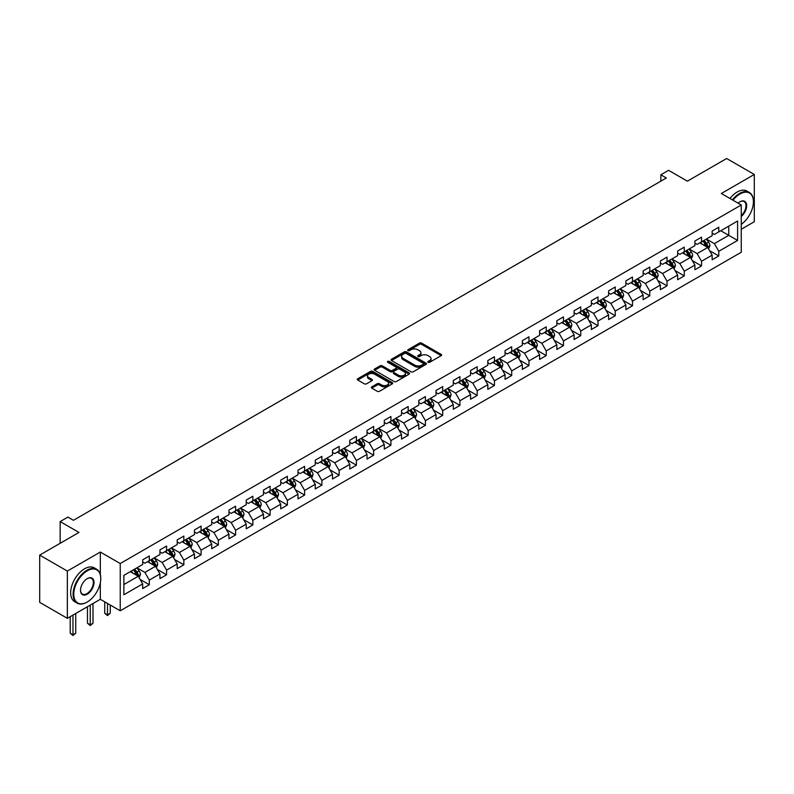 <?xml version="1.0" encoding="UTF-8"?>
<svg xmlns="http://www.w3.org/2000/svg" width="794" height="794" viewBox="0 0 794 794"><rect width="100%" height="100%" fill="white"/><g stroke="black" fill="none" stroke-linecap="round" stroke-linejoin="round"><path stroke-width="1.19" d="M428.115 362.312A1.072 0.625 0 0 0 429.633 362.312L441.176 355.652A1.538 0.883 0 0 0 441.623 355.027A1.538 0.883 0 0 0 441.176 354.402L421.624 343.117A1.538 0.883 0 0 0 419.46 343.117L407.918 349.777A1.072 0.625 0 0 0 409.436 350.65L410.935 349.787A4.913 2.839 0 0 1 417.882 349.787L419.51 350.73A4.913 2.839 0 0 1 420.949 352.734A4.913 2.839 0 0 1 419.51 354.739L418.021 355.603A1.072 0.625 0 0 0 419.54 356.486L421.028 355.623A4.913 2.839 0 0 1 427.976 355.623L429.604 356.566A4.913 2.839 0 0 1 431.043 358.57A4.913 2.839 0 0 1 429.604 360.575L428.115 361.439A1.072 0.625 0 0 0 428.115 362.312L428.115 361.439M371.791 386.867A1.538 0.883 0 0 0 371.344 387.502A1.538 0.883 0 0 0 371.791 388.127L377.269 391.293A1.538 0.883 0 0 0 379.443 391.293L392.256 383.889A1.538 0.883 0 0 0 392.702 383.264A1.538 0.883 0 0 0 392.256 382.639L372.714 371.354A1.538 0.883 0 0 0 370.54 371.354L357.727 378.758A1.538 0.883 0 0 0 357.28 379.383A1.538 0.883 0 0 0 357.727 380.008L364.347 383.83A1.538 0.883 0 0 0 366.52 383.83L372.009 380.663A1.538 0.883 0 0 0 372.455 380.038A1.538 0.883 0 0 0 372.009 379.413L368.724 377.517A4.109 2.372 0 0 1 367.523 375.84A4.109 2.372 0 0 1 370.054 373.646A4.109 2.372 0 0 1 374.53 374.163L387.393 381.586A4.109 2.372 0 0 1 388.603 383.264A4.109 2.372 0 0 1 386.063 385.457A4.109 2.372 0 0 1 381.586 384.941L379.443 383.71A1.538 0.883 0 0 0 377.269 383.71L371.791 386.867L371.791 388.127L377.269 384.981L377.269 383.71M741.249 229.268L754.3 221.725L754.3 174.462L726.649 158.502L687.376 181.171L668.568 170.313L660.826 174.789L666.355 177.975L73.435 520.298L67.907 517.102L60.165 521.579L60.165 543.285M100.322 574.469L100.322 552.038L67.351 571.075L39.7 555.105L78.973 532.437L60.165 521.579M100.322 552.038L120.231 563.532L741.249 204.991L741.249 252.254L120.231 610.794L120.231 563.532M754.3 174.462L721.339 193.498L741.249 204.991M411.044 371.791A1.538 0.883 0 0 0 413.208 371.791L426.021 364.396A1.538 0.883 0 0 0 426.477 363.771A1.538 0.883 0 0 0 426.021 363.146L406.478 351.861A1.538 0.883 0 0 0 404.305 351.861L391.492 359.255A1.538 0.883 0 0 0 391.045 359.881A1.538 0.883 0 0 0 391.492 360.516L411.044 371.791M388.177 362.55A1.072 0.625 0 0 1 389.268 362.699L389.268 361.419L409.138 372.892A1.538 0.883 0 0 1 409.595 373.517A1.538 0.883 0 0 1 409.138 374.143L396.325 381.547A1.538 0.883 0 0 1 394.161 381.547L374.609 370.262L380.098 367.116L380.098 365.836L374.609 369.002A1.538 0.883 0 0 0 374.163 369.637A1.538 0.883 0 0 0 374.609 370.262L374.609 369.002M380.098 367.116A1.538 0.883 0 0 1 382.271 367.116L382.271 365.836A1.538 0.883 0 0 0 380.098 365.836M382.271 365.836L390.191 370.411A1.538 0.883 0 0 0 392.365 370.411L395.998 368.317A1.538 0.883 0 0 0 396.454 367.691A1.538 0.883 0 0 0 395.998 367.066L387.75 362.302A1.072 0.625 0 0 1 389.268 361.419M67.351 571.075L67.351 618.327L39.7 602.368L39.7 555.105M140.091 579.402L149.322 584.741L149.322 580.077L159.941 573.943L159.941 578.608L166.581 574.777L166.581 570.112L177.201 563.978L177.201 568.643L183.841 564.812L183.841 560.147L194.461 554.023L194.461 558.678L201.09 554.847L201.09 550.182L211.71 544.059L211.71 548.714L218.35 544.883L218.35 540.228L228.97 534.094L228.97 538.759L235.61 534.928L235.61 530.263L246.229 524.129L246.229 528.794L252.859 524.963L252.859 520.298L263.479 514.165L263.479 518.829L270.119 514.998L270.119 510.334L280.739 504.2L280.739 508.865L287.378 505.034L287.378 500.369L297.998 494.245L297.998 498.9L304.628 495.069L304.628 490.404L315.248 484.28L315.248 488.945L321.888 485.104L321.888 480.449L332.507 474.316L332.507 478.981L339.147 475.149L339.147 470.485L349.767 464.351L349.767 469.016L356.407 465.185L356.407 460.52L367.027 454.386L367.027 459.051L373.656 455.22L373.656 450.555L384.276 444.422L384.276 449.086L390.916 445.255L390.916 440.591L401.536 434.467L401.536 439.122L408.176 435.291L408.176 430.636L418.795 424.502L418.795 429.167L425.425 425.326L425.425 420.671L436.045 414.537L436.045 419.202L442.685 415.371L442.685 410.706L453.305 404.573L453.305 409.238L459.944 405.406L459.944 400.742L470.564 394.608L470.564 399.273L477.194 395.442L477.194 390.777L487.814 384.643L487.814 389.308L494.454 385.477L494.454 380.812L505.073 374.689L505.073 379.343L511.713 375.512L511.713 370.858L522.333 364.724L522.333 369.389L528.973 365.548L528.973 360.893L539.592 354.759L539.592 359.424L546.222 355.593L546.222 350.928L556.842 344.794L556.842 349.459L563.482 345.628L563.482 340.963L574.102 334.83L574.102 339.495L580.742 335.663L580.742 330.999L591.361 324.865L591.361 329.53L597.991 325.699L597.991 321.034L608.611 314.91L608.611 319.565L615.251 315.734L615.251 311.079L625.871 304.946L625.871 309.61L632.51 305.769L632.51 301.115L643.13 294.981L643.13 299.646L649.76 295.815L649.76 291.15L660.38 285.016L660.38 289.681L667.02 285.85L667.02 281.185L677.639 275.052L677.639 279.716L684.279 275.885L684.279 271.22L694.899 265.097L694.899 269.752L701.539 265.921L701.539 261.256L712.158 255.132L712.158 259.787L718.788 255.956L718.788 251.301L737.596 240.443L737.596 221.02L728.743 226.131L728.743 235.332L737.596 240.443M149.322 584.741L142.682 588.572L142.682 583.908L123.884 594.766L123.884 575.352L142.682 564.494L142.682 559.83L149.322 555.999L149.322 560.663L159.941 554.53L159.941 549.865L166.581 546.034L166.581 550.699L177.201 544.565L177.201 539.9L183.841 536.069L183.841 540.734L194.461 534.6L194.461 529.945L201.09 526.114L201.09 530.769L211.71 524.645L211.71 519.981L218.35 516.15L218.35 520.804L228.97 514.681L228.97 510.016L235.61 506.185L235.61 510.85L246.229 504.716L246.229 500.051L252.859 496.22L252.859 500.885L263.479 494.751L263.479 490.087L270.119 486.256L270.119 490.92L280.739 484.787L280.739 480.122L287.378 476.291L287.378 480.956L297.998 474.822L297.998 470.167L304.628 466.336L304.628 470.991L315.248 464.867L315.248 460.202L321.888 456.371L321.888 461.026L332.507 454.902L332.507 450.238L339.147 446.407L339.147 451.071L349.767 444.938L349.767 440.273L356.407 436.442L356.407 441.107L367.027 434.973L367.027 430.308L373.656 426.477L373.656 431.142L384.276 425.008L384.276 420.344L390.916 416.513L390.916 421.177L401.536 415.044L401.536 410.389L408.176 406.558L408.176 411.213L418.795 405.089L418.795 400.424L425.425 396.593L425.425 401.248L436.045 395.124L436.045 390.459L442.685 386.628L442.685 391.293L453.305 385.159L453.305 380.495L459.944 376.664L459.944 381.328L470.564 375.195L470.564 370.53L477.194 366.699L477.194 371.364L487.814 365.23L487.814 360.575L494.454 356.734L494.454 361.399L505.073 355.265L505.073 350.611L511.713 346.779L511.713 351.434L522.333 345.311L522.333 340.646L528.973 336.815L528.973 341.48L539.592 335.346L539.592 330.681L546.222 326.85L546.222 331.515L556.842 325.381L556.842 320.716L563.482 316.885L563.482 321.55L574.102 315.417L574.102 310.752L580.742 306.921L580.742 311.585L591.361 305.452L591.361 300.797L597.991 296.956L597.991 301.621L608.611 295.487L608.611 290.832L615.251 287.001L615.251 291.656L625.871 285.532L625.871 280.868L632.51 277.037L632.51 281.701L643.13 275.568L643.13 270.903L649.76 267.072L649.76 271.737L660.38 265.603L660.38 260.938L667.02 257.107L667.02 261.772L677.639 255.638L677.639 250.973L684.279 247.142L684.279 251.807L694.899 245.674L694.899 241.019L701.539 237.178L701.539 241.842L712.158 235.709L712.158 231.054L718.788 227.223L718.788 231.878L737.596 221.02M147.555 561.686L155.515 566.281L144.895 572.414L136.935 567.809M142.682 561.934L144.895 563.214L149.322 560.663M144.895 572.414L149.322 580.077M155.515 566.281L159.941 573.943M164.815 551.721L172.774 556.316L162.155 562.45L154.195 557.854M159.941 551.979L162.155 553.249L166.581 550.699M162.155 562.45L166.581 570.112M172.774 556.316L177.201 563.978M182.064 541.756L190.034 546.351L179.414 552.485L171.444 547.89M177.201 542.014L179.414 543.285L183.841 540.734M179.414 552.485L183.841 560.147M190.034 546.351L194.461 554.023M199.324 531.791L207.284 536.397L196.664 542.52L188.704 537.925M194.461 532.049L196.664 533.33L201.09 530.769M196.664 542.52L201.09 550.182M207.284 536.397L211.71 544.059M216.583 521.827L224.543 526.432L213.923 532.556L205.964 527.96M211.71 522.085L213.923 523.365L218.35 520.804M213.923 532.556L218.35 540.228M224.543 526.432L228.97 534.094M233.833 511.872L241.803 516.467L231.183 522.601L223.213 517.996M228.97 512.12L231.183 513.4L235.61 510.85M231.183 522.601L235.61 530.263M241.803 516.467L246.229 524.129M251.093 501.907L259.062 506.503L248.443 512.636L240.473 508.031M246.229 502.155L248.443 503.436L252.859 500.885M248.443 512.636L252.859 520.298M259.062 506.503L263.479 514.165M268.352 491.943L276.312 496.538L265.692 502.671L257.732 498.076M263.479 492.201L265.692 493.471L270.119 490.92M265.692 502.671L270.119 510.334M276.312 496.538L280.739 504.2M285.602 481.978L293.572 486.573L282.952 492.707L274.982 488.112M280.739 482.236L282.952 483.516L287.378 480.956M282.952 492.707L287.378 500.369M293.572 486.573L297.998 494.245M302.861 472.013L310.831 476.618L300.211 482.742L292.242 478.147M297.998 472.271L300.211 473.552L304.628 470.991M300.211 482.742L304.628 490.404M310.831 476.618L315.248 484.28M320.121 462.048L328.081 466.654L317.461 472.777L309.501 468.182M315.248 462.307L317.461 463.587L321.888 461.026M317.461 472.777L321.888 480.449M328.081 466.654L332.507 474.316M337.381 452.094L345.34 456.689L334.721 462.823L326.761 458.217M332.507 452.342L334.721 453.622L339.147 451.071M334.721 462.823L339.147 470.485M345.34 456.689L349.767 464.351M354.63 442.129L362.6 446.724L351.98 452.858L344.01 448.263M349.767 442.387L351.98 443.657L356.407 441.107M351.98 452.858L356.407 460.52M362.6 446.724L367.027 454.386M371.89 432.164L379.85 436.76L369.23 442.893L361.27 438.298M367.027 432.422L369.23 433.693L373.656 431.142M369.23 442.893L373.656 450.555M379.85 436.76L384.276 444.422M389.149 422.2L397.109 426.795L386.489 432.928L378.53 428.333M384.276 422.458L386.489 423.738L390.916 421.177M386.489 432.928L390.916 440.591M397.109 426.795L401.536 434.467M406.399 412.235L414.369 416.84L403.749 422.964L395.779 418.369M401.536 412.493L403.749 413.773L408.176 411.213M403.749 422.964L408.176 430.636M414.369 416.84L418.795 424.502M423.659 402.27L431.628 406.875L421.009 413.009L413.039 408.404M418.795 402.528L421.009 403.809L425.425 401.248M421.009 413.009L425.425 420.671M431.628 406.875L436.045 414.537M440.918 392.315L448.878 396.911L438.258 403.044L430.298 398.439M436.045 392.564L438.258 393.844L442.685 391.293M438.258 403.044L442.685 410.706M448.878 396.911L453.305 404.573M458.168 382.351L466.138 386.946L455.518 393.08L447.548 388.484M453.305 382.609L455.518 383.879L459.944 381.328M455.518 393.08L459.944 400.742M466.138 386.946L470.564 394.608M475.427 372.386L483.397 376.981L472.777 383.115L464.808 378.52M470.564 372.644L472.777 373.914L477.194 371.364M472.777 383.115L477.194 390.777M483.397 376.981L487.814 384.643M492.687 362.421L500.647 367.017L490.027 373.15L482.067 368.555M487.814 362.679L490.027 363.96L494.454 361.399M490.027 373.15L494.454 380.812M500.647 367.017L505.073 374.689M509.946 352.457L517.906 357.062L507.287 363.186L499.327 358.59M505.073 352.715L507.287 353.995L511.713 351.434M507.287 363.186L511.713 370.858M517.906 357.062L522.333 364.724M527.196 342.492L535.166 347.097L524.546 353.231L516.576 348.626M522.333 342.75L524.546 344.03L528.973 341.48M524.546 353.231L528.973 360.893M535.166 347.097L539.592 354.759M544.456 332.537L552.416 337.132L541.796 343.266L533.836 338.661M539.592 332.785L541.796 334.066L546.222 331.515M541.796 343.266L546.222 350.928M552.416 337.132L556.842 344.794M561.715 322.572L569.675 327.168L559.055 333.301L551.096 328.706M556.842 322.83L559.055 324.101L563.482 321.55M559.055 333.301L563.482 340.963M569.675 327.168L574.102 334.83M578.965 312.608L586.935 317.203L576.315 323.337L568.345 318.741M574.102 312.866L576.315 314.136L580.742 311.585M576.315 323.337L580.742 330.999M586.935 317.203L591.361 324.865M596.225 302.643L604.194 307.238L593.575 313.372L585.605 308.777M591.361 302.901L593.575 304.181L597.991 301.621M593.575 313.372L597.991 321.034M604.194 307.238L608.611 314.91M613.484 292.678L621.444 297.284L610.824 303.407L602.864 298.812M608.611 292.936L610.824 294.217L615.251 291.656M610.824 303.407L615.251 311.079M621.444 297.284L625.871 304.946M630.734 282.724L638.704 287.319L628.084 293.452L620.114 288.847M625.871 282.972L628.084 284.252L632.51 281.701M628.084 293.452L632.51 301.115M638.704 287.319L643.13 294.981M647.993 272.759L655.963 277.354L645.343 283.488L637.374 278.883M643.13 273.007L645.343 274.287L649.76 271.737M645.343 283.488L649.76 291.15M655.963 277.354L660.38 285.016M665.253 262.794L673.213 267.389L662.593 273.523L654.633 268.928M660.38 263.052L662.593 264.323L667.02 261.772M662.593 273.523L667.02 281.185M673.213 267.389L677.639 275.052M682.512 252.829L690.472 257.425L679.853 263.558L671.893 258.963M677.639 253.088L679.853 254.358L684.279 251.807M679.853 263.558L684.279 271.22M690.472 257.425L694.899 265.097M699.762 242.865L707.732 247.47L697.112 253.594L689.142 248.998M694.899 243.123L697.112 244.403L701.539 241.842M697.112 253.594L701.539 261.256M707.732 247.47L712.158 255.132M720.783 230.736L728.743 235.332L714.362 243.629L706.402 239.034M712.158 233.158L714.362 234.438L718.788 231.878M714.362 243.629L718.788 251.301M67.351 618.327L100.322 599.301L120.231 610.794M660.826 174.789L660.826 181.171M123.884 584.543L138.265 576.246L130.295 571.65M138.265 576.246L142.682 583.908M709.558 250.626L718.788 255.956M692.299 260.591L701.539 265.921M675.039 270.556L684.279 275.885M657.789 280.52L667.02 285.85M640.53 290.475L649.76 295.815M623.27 300.44L632.51 305.769M606.011 310.404L615.251 315.734M588.761 320.369L597.991 325.699M571.501 330.334L580.742 335.663M554.242 340.298L563.482 345.628M536.992 350.253L546.222 355.593M519.733 360.218L528.973 365.548M502.473 370.183L511.713 375.512M485.223 380.147L494.454 385.477M467.964 390.112L477.194 395.442M450.704 400.067L459.944 405.406M433.445 410.032L442.685 415.371M416.195 419.996L425.425 425.326M398.935 429.961L408.176 435.291M381.676 439.926L390.916 445.255M364.426 449.89L373.656 455.22M347.167 459.845L356.407 465.185M329.907 469.81L339.147 475.149M312.657 479.774L321.888 485.104M295.398 489.739L304.628 495.069M278.138 499.704L287.378 505.034M260.879 509.669L270.119 514.998M243.629 519.623L252.859 524.963M226.369 529.588L235.61 534.928M209.11 539.553L218.35 544.883M191.86 549.517L201.09 554.847M174.601 559.482L183.841 564.812M157.341 569.447L166.581 574.777M100.322 599.301L100.322 582.816M428.542 362.461L429.604 361.856A4.913 2.839 0 0 0 431.043 359.841L431.043 358.57M420.949 352.734L420.949 354.015A4.913 2.839 0 0 1 419.51 356.02L418.448 356.635M441.176 354.402L441.176 355.652L421.624 344.388A1.538 0.883 0 0 0 419.46 344.388L408.344 350.809M426.001 364.406L406.478 353.141A1.538 0.883 0 0 0 404.305 353.141L391.521 360.526M423.311 364.208A1.072 0.625 0 0 0 423.311 363.334L406.151 353.429A1.072 0.625 0 0 0 404.632 353.429L403.064 354.332A4.913 2.839 0 0 0 401.625 356.337A4.913 2.839 0 0 0 403.064 358.352L414.786 365.121A4.913 2.839 0 0 0 421.733 365.121L423.311 364.208L423.311 365.488A1.072 0.625 0 0 0 423.629 365.051L423.629 363.771M401.625 356.337L401.625 357.618A4.913 2.839 0 0 0 403.064 359.622L403.064 358.352M423.311 365.488L421.733 366.391A4.913 2.839 0 0 1 414.786 366.391L403.064 359.622M382.271 367.116L390.191 371.691A1.538 0.883 0 0 0 392.365 371.691L395.998 369.597A1.538 0.883 0 0 0 396.454 368.962L396.454 367.691M389.268 362.699L409.118 374.153M398.419 375.165A4.109 2.372 0 0 0 402.895 375.681A4.109 2.372 0 0 0 405.426 373.488A4.109 2.372 0 0 0 404.225 371.81L399.69 369.19A1.538 0.883 0 0 0 397.526 369.19L393.884 371.294A1.538 0.883 0 0 0 393.437 371.92A1.538 0.883 0 0 0 393.884 372.545L398.419 375.165L398.419 376.445A4.109 2.372 0 0 0 402.895 376.952A4.109 2.372 0 0 0 405.426 374.768L405.426 373.488M393.437 371.92L393.437 373.2A1.538 0.883 0 0 0 393.884 373.825L393.884 372.545M398.419 376.445L393.884 373.825M388.603 383.264L388.603 384.544A4.109 2.372 0 0 1 386.063 386.738A4.109 2.372 0 0 1 381.586 386.221L379.443 384.981A1.538 0.883 0 0 0 377.269 384.981M367.523 375.84L367.523 377.12A4.109 2.372 0 0 0 368.724 378.788L368.724 377.517M372.009 379.413L372.009 380.663L368.724 378.788M392.256 382.639L392.256 383.889L372.714 372.634A1.538 0.883 0 0 0 370.54 372.634L357.747 380.018L357.727 378.758M708.605 248.979L709.915 245.664A4.149 2.392 -120 0 0 708.595 242.13L706.313 239.083M702.333 244.353L700.784 242.279M702.889 241.068L705.171 244.115A4.149 2.392 60 0 1 706.352 246.606L707.682 245.842A4.149 2.392 -120 0 0 706.491 243.351L704.209 240.304M703.176 240.9L705.707 244.284A2.114 1.221 60 0 1 706.084 244.919L707.682 245.842M741.249 224.335A19.086 11.017 120 0 0 753.417 201.805A19.086 11.017 120 0 0 739.919 194.014A19.086 11.017 120 0 0 732.991 200.227M732.415 199.89A19.552 11.295 -60 0 1 739.591 193.438A19.552 11.295 -60 0 1 749.367 192.466A19.552 11.295 -60 0 1 753.417 201.418A19.552 11.295 -60 0 1 753.417 201.607M738.073 203.165A9.538 5.508 -60 0 1 739.919 201.805L739.919 201.805A9.538 5.508 -60 0 1 746.638 204.941A9.538 5.508 -60 0 1 741.249 216.464M729.984 198.49A19.552 11.295 -60 0 1 737.15 192.029A19.552 11.295 -60 0 1 746.936 191.056L749.367 192.466M741.249 215.601A9.071 5.24 120 0 0 745.784 207.74A9.071 5.24 120 0 0 744.127 201.547A9.071 5.24 120 0 0 739.75 201.904M86.933 602.17L87.271 601.981A19.086 11.017 120 0 0 100.759 578.608A19.086 11.017 120 0 0 87.271 570.817A19.086 11.017 120 0 0 73.773 594.19A19.086 11.017 120 0 0 87.271 601.981L86.933 602.17A19.552 11.295 -60 0 1 77.157 603.142A19.552 11.295 -60 0 1 74.16 587.471A19.552 11.295 -60 0 1 86.933 570.241A19.552 11.295 -60 0 1 96.709 569.268A19.552 11.295 -60 0 1 100.759 578.221A19.552 11.295 -60 0 1 100.759 578.419M87.271 594.19A9.538 5.508 -60 0 1 80.522 590.299A9.538 5.508 -60 0 1 87.271 578.608L87.271 578.608A9.538 5.508 -60 0 1 94.01 582.498A9.538 5.508 -60 0 1 87.271 594.19M80.522 590.101A9.071 5.24 120 0 0 82.397 594.061A9.071 5.24 120 0 0 86.933 593.614A9.071 5.24 120 0 0 92.858 585.625A9.071 5.24 120 0 0 91.469 578.35A9.071 5.24 120 0 0 87.102 578.707M77.157 603.142L74.725 601.733A19.552 11.295 -60 0 1 71.728 586.071A19.552 11.295 -60 0 1 84.501 568.832A19.552 11.295 -60 0 1 94.278 567.869L96.709 569.268M691.346 258.943L692.666 255.628A4.149 2.392 -120 0 0 691.336 252.095L689.053 249.048M685.073 254.308L683.525 252.244M685.629 251.033L687.912 254.08A4.149 2.392 60 0 1 689.093 256.571L690.423 255.807A4.149 2.392 -120 0 0 689.242 253.306L686.959 250.259M685.917 250.864L688.448 254.239A2.114 1.221 60 0 1 688.835 254.884L690.423 255.807M674.086 268.908L675.406 265.593A4.149 2.392 -120 0 0 674.086 262.06L671.803 259.013M667.823 264.273L666.265 262.209M668.369 260.988L670.652 264.035A4.149 2.392 60 0 1 671.843 266.536L673.163 265.762A4.149 2.392 -120 0 0 671.982 263.271L669.699 260.224M668.657 260.829L671.188 264.204A2.114 1.221 60 0 1 671.575 264.849L673.163 265.762M656.837 278.873L658.147 275.558A4.149 2.392 -120 0 0 656.827 272.024L654.544 268.977M650.564 274.238L649.016 272.163M651.11 270.952L653.393 273.999A4.149 2.392 60 0 1 654.584 276.501L655.913 275.726A4.149 2.392 -120 0 0 654.722 273.235L652.44 270.188M651.408 270.784L653.938 274.168A2.114 1.221 60 0 1 654.316 274.813L655.913 275.726M639.577 288.827L640.897 285.512A4.149 2.392 -120 0 0 639.567 281.989L637.284 278.942M633.304 284.202L631.756 282.128M633.86 280.917L636.143 283.964A4.149 2.392 60 0 1 637.324 286.455L638.654 285.691A4.149 2.392 -120 0 0 637.473 283.2L635.18 280.153M634.148 280.748L636.679 284.133A2.114 1.221 60 0 1 637.066 284.778L638.654 285.691M622.317 298.792L623.637 295.477A4.149 2.392 -120 0 0 622.317 291.944L620.035 288.897M616.055 294.167L614.496 292.093M616.601 290.882L618.883 293.929A4.149 2.392 60 0 1 620.074 296.42L621.394 295.656A4.149 2.392 -120 0 0 620.213 293.165L617.931 290.118M616.888 290.713L619.419 294.098A2.114 1.221 60 0 1 619.806 294.733L621.394 295.656M605.068 308.757L606.378 305.442A4.149 2.392 -120 0 0 605.058 301.909L602.775 298.862M598.795 304.132L597.247 302.057M599.341 300.847L601.624 303.894A4.149 2.392 60 0 1 602.815 306.385L604.145 305.621A4.149 2.392 -120 0 0 602.954 303.129L600.671 300.072M599.629 300.678L602.17 304.062A2.114 1.221 60 0 1 602.547 304.697L604.145 305.621M587.808 318.722L589.118 315.407A4.149 2.392 -120 0 0 587.798 311.873L585.515 308.826M581.536 314.087L579.987 312.022M582.091 310.811L584.374 313.858A4.149 2.392 60 0 1 585.555 316.349L586.885 315.585A4.149 2.392 -120 0 0 585.694 313.084L583.411 310.037M582.379 310.643L584.91 314.017A2.114 1.221 60 0 1 585.297 314.662L586.885 315.585M570.549 328.686L571.869 325.371A4.149 2.392 -120 0 0 570.539 321.838L568.256 318.791M564.276 324.051L562.728 321.987M564.832 320.766L567.115 323.813A4.149 2.392 60 0 1 568.306 326.314L569.626 325.54A4.149 2.392 -120 0 0 568.444 323.049L566.162 320.002M565.12 320.607L567.65 323.982A2.114 1.221 60 0 1 568.038 324.627L569.626 325.54M553.289 338.641L554.609 335.326A4.149 2.392 -120 0 0 553.289 331.803L551.006 328.756M547.026 334.016L545.468 331.942M547.572 330.731L549.855 333.778A4.149 2.392 60 0 1 551.046 336.279L552.376 335.505A4.149 2.392 -120 0 0 551.185 333.014L548.902 329.967M547.86 330.562L550.401 333.946A2.114 1.221 60 0 1 550.778 334.592L552.376 335.505M536.039 348.606L537.349 345.291A4.149 2.392 -120 0 0 536.029 341.767L533.747 338.72M529.767 343.981L528.218 341.906M530.323 340.695L532.605 343.742A4.149 2.392 60 0 1 533.786 346.234L535.116 345.469A4.149 2.392 -120 0 0 533.925 342.978L531.643 339.931M530.61 340.527L533.141 343.911A2.114 1.221 60 0 1 533.528 344.556L535.116 345.469M518.78 358.57L520.1 355.255A4.149 2.392 -120 0 0 518.77 351.722L516.487 348.675M512.507 353.945L510.959 351.871M513.063 350.66L515.346 353.707A4.149 2.392 60 0 1 516.527 356.198L517.857 355.434A4.149 2.392 -120 0 0 516.676 352.943L514.393 349.896M513.351 350.491L515.882 353.876A2.114 1.221 60 0 1 516.269 354.511L517.857 355.434M501.52 368.535L502.84 365.22A4.149 2.392 -120 0 0 501.52 361.687L499.237 358.64M495.258 363.91L493.699 361.836M495.803 360.625L498.086 363.672A4.149 2.392 60 0 1 499.277 366.163L500.597 365.399A4.149 2.392 -120 0 0 499.416 362.908L497.133 359.851M496.091 360.456L498.622 363.841A2.114 1.221 60 0 1 499.009 364.476L500.597 365.399M484.271 378.5L485.581 375.185A4.149 2.392 -120 0 0 484.261 371.652L481.978 368.605M477.998 373.865L476.45 371.8M478.544 370.59L480.827 373.637A4.149 2.392 60 0 1 482.018 376.128L483.348 375.363A4.149 2.392 -120 0 0 482.157 372.862L479.874 369.815M478.842 370.421L481.372 373.795A2.114 1.221 60 0 1 481.75 374.44L483.348 375.363M467.011 388.464L468.331 385.15A4.149 2.392 -120 0 0 467.001 381.616L464.718 378.569M460.738 383.83L459.19 381.765M461.294 380.544L463.577 383.591A4.149 2.392 60 0 1 464.758 386.092L466.088 385.318A4.149 2.392 -120 0 0 464.907 382.827L462.614 379.78M461.582 380.386L464.113 383.76A2.114 1.221 60 0 1 464.5 384.405L466.088 385.318M449.751 398.419L451.071 395.104A4.149 2.392 -120 0 0 449.751 391.581L447.469 388.534M443.489 393.794L441.93 391.72M444.035 390.509L446.317 393.556A4.149 2.392 60 0 1 447.508 396.047L448.828 395.283A4.149 2.392 -120 0 0 447.647 392.792L445.365 389.745M444.322 390.34L446.853 393.725A2.114 1.221 60 0 1 447.24 394.37L448.828 395.283M432.502 408.384L433.812 405.069A4.149 2.392 -120 0 0 432.492 401.546L430.209 398.499M426.229 403.759L424.681 401.685M426.775 400.474L429.058 403.521A4.149 2.392 60 0 1 430.249 406.012L431.579 405.248A4.149 2.392 -120 0 0 430.388 402.757L428.105 399.71M427.063 400.305L429.604 403.689A2.114 1.221 60 0 1 429.981 404.335L431.579 405.248M415.242 418.349L416.552 415.034A4.149 2.392 -120 0 0 415.232 411.5L412.949 408.453M408.97 413.724L407.421 411.649M409.525 410.438L411.808 413.485A4.149 2.392 60 0 1 412.989 415.977L414.319 415.212A4.149 2.392 -120 0 0 413.128 412.721L410.845 409.674M409.813 410.27L412.344 413.654A2.114 1.221 60 0 1 412.731 414.289L414.319 415.212M397.983 428.313L399.303 424.998A4.149 2.392 -120 0 0 397.973 421.465L395.69 418.418M391.71 423.688L390.162 421.614M392.266 420.403L394.549 423.45A4.149 2.392 60 0 1 395.74 425.941L397.06 425.177A4.149 2.392 -120 0 0 395.878 422.686L393.596 419.629M392.554 420.234L395.084 423.619A2.114 1.221 60 0 1 395.472 424.254L397.06 425.177M380.723 438.278L382.043 434.963A4.149 2.392 -120 0 0 380.723 431.43L378.44 428.383M374.46 433.643L372.902 431.579M375.006 430.358L377.289 433.415A4.149 2.392 60 0 1 378.48 435.906L379.81 435.142A4.149 2.392 -120 0 0 378.619 432.641L376.336 429.594M375.294 430.199L377.835 433.574A2.114 1.221 60 0 1 378.212 434.219L379.81 435.142M363.473 448.243L364.783 444.928A4.149 2.392 -120 0 0 363.463 441.395L361.181 438.348M357.201 443.608L355.652 441.543M357.757 440.323L360.039 443.37A4.149 2.392 60 0 1 361.22 445.871L362.55 445.097A4.149 2.392 -120 0 0 361.359 442.605L359.077 439.558M358.044 440.164L360.575 443.538A2.114 1.221 60 0 1 360.962 444.183L362.55 445.097M346.214 458.198L347.534 454.883A4.149 2.392 -120 0 0 346.204 451.359L343.921 448.312M339.941 453.573L338.393 451.498M340.497 450.287L342.78 453.334A4.149 2.392 60 0 1 343.961 455.825L345.291 455.061A4.149 2.392 -120 0 0 344.11 452.57L341.827 449.523M340.785 450.119L343.316 453.503A2.114 1.221 60 0 1 343.703 454.148L345.291 455.061M328.954 468.162L330.274 464.847A4.149 2.392 -120 0 0 328.954 461.324L326.671 458.267M322.692 463.537L321.133 461.463M323.237 460.252L325.52 463.299A4.149 2.392 60 0 1 326.711 465.79L328.031 465.026A4.149 2.392 -120 0 0 326.85 462.535L324.567 459.488M323.525 460.083L326.056 463.468A2.114 1.221 60 0 1 326.443 464.103L328.031 465.026M311.705 478.127L313.015 474.812A4.149 2.392 -120 0 0 311.695 471.279L309.412 468.232M305.432 473.502L303.884 471.428M305.978 470.217L308.261 473.264A4.149 2.392 60 0 1 309.452 475.755L310.782 474.991A4.149 2.392 -120 0 0 309.591 472.499L307.308 469.453M306.276 470.048L308.806 473.432A2.114 1.221 60 0 1 309.184 474.068L310.782 474.991M294.445 488.092L295.765 484.777A4.149 2.392 -120 0 0 294.435 481.243L292.152 478.196M288.172 483.457L286.624 481.392M288.728 480.181L291.011 483.228A4.149 2.392 60 0 1 292.192 485.72L293.522 484.955A4.149 2.392 -120 0 0 292.341 482.454L290.048 479.407M289.016 480.013L291.547 483.397A2.114 1.221 60 0 1 291.934 484.032L293.522 484.955M277.185 498.056L278.505 494.741A4.149 2.392 -120 0 0 277.185 491.208L274.903 488.161M270.923 493.421L269.364 491.357M271.469 490.136L273.751 493.193A4.149 2.392 60 0 1 274.942 495.684L276.262 494.92A4.149 2.392 -120 0 0 275.081 492.419L272.799 489.372M271.756 489.977L274.287 493.352A2.114 1.221 60 0 1 274.674 493.997L276.262 494.92M259.936 508.021L261.246 504.706A4.149 2.392 -120 0 0 259.926 501.173L257.643 498.126M253.663 503.386L252.115 501.322M254.209 500.101L256.492 503.148A4.149 2.392 60 0 1 257.683 505.649L259.013 504.875A4.149 2.392 -120 0 0 257.822 502.384L255.539 499.337M254.497 499.932L257.038 503.317A2.114 1.221 60 0 1 257.415 503.962L259.013 504.875M242.676 517.976L243.986 514.661A4.149 2.392 -120 0 0 242.666 511.138L240.383 508.091M236.404 513.351L234.855 511.276M236.959 510.066L239.242 513.113A4.149 2.392 60 0 1 240.423 515.604L241.753 514.84A4.149 2.392 -120 0 0 240.562 512.348L238.279 509.301M237.247 509.897L239.778 513.281A2.114 1.221 60 0 1 240.165 513.926L241.753 514.84M225.417 527.941L226.737 524.626A4.149 2.392 -120 0 0 225.407 521.102L223.124 518.045M219.144 523.315L217.596 521.241M219.7 520.03L221.983 523.077A4.149 2.392 60 0 1 223.174 525.568L224.494 524.804A4.149 2.392 -120 0 0 223.312 522.313L221.03 519.266M219.988 519.862L222.518 523.246A2.114 1.221 60 0 1 222.906 523.881L224.494 524.804M208.167 537.905L209.477 534.59A4.149 2.392 -120 0 0 208.157 531.057L205.874 528.01M201.894 533.28L200.336 531.206M202.44 529.995L204.723 533.042A4.149 2.392 60 0 1 205.914 535.533L207.244 534.769A4.149 2.392 -120 0 0 206.053 532.278L203.77 529.231M202.728 529.826L205.269 533.211A2.114 1.221 60 0 1 205.646 533.846L207.244 534.769M190.907 547.87L192.217 544.555A4.149 2.392 -120 0 0 190.897 541.022L188.615 537.975M184.635 543.235L183.086 541.171M185.191 539.96L187.473 543.007A4.149 2.392 60 0 1 188.654 545.498L189.984 544.734A4.149 2.392 -120 0 0 188.793 542.233L186.511 539.186M185.478 539.791L188.009 543.165A2.114 1.221 60 0 1 188.396 543.811L189.984 544.734M173.648 557.835L174.968 554.52A4.149 2.392 -120 0 0 173.638 550.986L171.355 547.939M167.375 553.2L165.827 551.135M167.931 549.914L170.214 552.971A4.149 2.392 60 0 1 171.395 555.463L172.725 554.698A4.149 2.392 -120 0 0 171.544 552.197L169.261 549.15M168.219 549.756L170.75 553.13A2.114 1.221 60 0 1 171.137 553.775L172.725 554.698M107.488 603.44L107.488 614.874L110.257 613.276L110.257 605.038M110.257 613.276L107.488 615.578L104.719 613.276L104.719 601.842M104.719 613.276L107.488 614.874L107.488 615.578M156.388 567.799L157.708 564.484A4.149 2.392 -120 0 0 156.388 560.951L154.105 557.904M150.126 563.164L148.567 561.1M150.671 559.879L152.954 562.926A4.149 2.392 60 0 1 154.145 565.427L155.465 564.653A4.149 2.392 -120 0 0 154.284 562.162L152.001 559.115M150.959 559.71L153.49 563.095A2.114 1.221 60 0 1 153.877 563.74L155.465 564.653M90.228 605.127L90.228 624.838L92.997 623.24L92.997 603.529M92.997 623.24L90.228 625.533L87.469 623.24L87.469 606.725M87.469 623.24L90.228 624.838L90.228 625.533M139.139 577.754L140.449 574.439A4.149 2.392 -120 0 0 139.129 570.916L136.846 567.869M132.866 573.129L131.318 571.055M133.412 569.844L135.695 572.891A4.149 2.392 60 0 1 136.886 575.382L138.216 574.618A4.149 2.392 -120 0 0 137.025 572.127L134.742 569.08M133.71 569.675L136.24 573.06A2.114 1.221 60 0 1 136.618 573.705L138.216 574.618M72.979 615.092L72.979 634.793L75.738 633.205L75.738 613.494M75.738 633.205L72.979 635.498L70.209 633.205L70.209 616.68M70.209 633.205L72.979 634.793L72.979 635.498M429.604 361.856L429.604 360.575M418.021 356.486L418.021 355.603M419.51 356.02L419.51 354.739M407.918 350.65L407.918 349.777M419.46 344.388L419.46 343.117M421.624 344.388L421.624 343.117M391.492 360.516L391.492 359.255M404.305 353.141L404.305 351.861M406.478 353.141L406.478 351.861M426.021 364.396L426.021 363.146M414.786 366.391L414.786 365.121M421.733 366.391L421.733 365.121M390.191 371.691L390.191 370.411M392.365 371.691L392.365 370.411M395.998 369.597L395.998 368.317M409.138 374.143L409.138 372.892M379.443 384.981L379.443 383.71M381.586 386.221L381.586 384.941M370.54 372.634L370.54 371.354M372.714 372.634L372.714 371.354M707.325 247.232L709.896 245.743M706.491 243.351L708.595 242.13M703.544 245.048L705.171 244.115M690.065 257.196L692.636 255.708M689.242 253.306L691.336 252.095M686.294 255.013L687.912 254.08M672.806 267.151L675.376 265.672M671.982 263.271L674.086 262.06M669.034 264.978L670.652 264.035M655.546 277.116L658.127 275.637M654.722 273.235L656.827 272.024M651.775 274.942L653.393 273.999M638.297 287.081L640.867 285.592M637.473 283.2L639.567 281.989M634.515 284.897L636.143 283.964M621.037 297.045L623.608 295.557M620.213 293.165L622.317 291.944M617.266 294.862L618.883 293.929M603.777 307.01L606.348 305.521M602.954 303.129L605.058 301.909M600.006 304.827L601.624 303.894M586.528 316.975L589.098 315.486M585.694 313.084L587.798 311.873M582.746 314.791L584.374 313.858M569.268 326.93L571.839 325.451M568.444 323.049L570.539 321.838M565.497 324.756L567.115 323.813M552.009 336.894L554.579 335.415M551.185 333.014L553.289 331.803M548.237 334.721L549.855 333.778M534.759 346.859L537.33 345.37M533.925 342.978L536.029 341.767M530.978 344.675L532.605 343.742M517.499 356.824L520.07 355.335M516.676 352.943L518.77 351.722M513.728 354.64L515.346 353.707M500.24 366.788L502.81 365.3M499.416 362.908L501.52 361.687M496.468 364.605L498.086 363.672M482.98 376.743L485.561 375.264M482.157 372.862L484.261 371.652M479.209 374.57L480.827 373.637M465.731 386.708L468.301 385.229M464.907 382.827L467.001 381.616M461.949 384.534L463.577 383.591M448.471 396.672L451.042 395.194M447.647 392.792L449.751 391.581M444.7 394.499L446.317 393.556M431.211 406.637L433.782 405.148M430.388 402.757L432.492 401.546M427.44 404.454L429.058 403.521M413.962 416.602L416.532 415.113M413.128 412.721L415.232 411.5M410.18 414.418L411.808 413.485M396.702 426.567L399.273 425.078M395.878 422.686L397.973 421.465M392.931 424.383L394.549 423.45M379.443 436.521L382.013 435.043M378.619 432.641L380.723 431.43M375.671 434.348L377.289 433.415M362.193 446.486L364.764 445.007M361.359 442.605L363.463 441.395M358.412 444.312L360.039 443.37M344.933 456.451L347.504 454.972M344.11 452.57L346.204 451.359M341.162 454.277L342.78 453.334M327.674 466.415L330.244 464.927M326.85 462.535L328.954 461.324M323.902 464.232L325.52 463.299M310.414 476.38L312.995 474.891M309.591 472.499L311.695 471.279M306.643 474.197L308.261 473.264M293.165 486.345L295.735 484.856M292.341 482.454L294.435 481.243M289.383 484.161L291.011 483.228M275.905 496.3L278.476 494.821M275.081 492.419L277.185 491.208M272.134 494.126L273.751 493.193M258.646 506.264L261.216 504.786M257.822 502.384L259.926 501.173M254.874 504.091L256.492 503.148M241.396 516.229L243.966 514.74M240.562 512.348L242.666 511.138M237.614 514.055L239.242 513.113M224.136 526.194L226.707 524.705M223.312 522.313L225.407 521.102M220.365 524.01L221.983 523.077M206.877 536.158L209.447 534.67M206.053 532.278L208.157 531.057M203.105 533.975L204.723 533.042M189.627 546.123L192.198 544.634M188.793 542.233L190.897 541.022M185.846 543.94L187.473 543.007M172.367 556.078L174.938 554.599M171.544 552.197L173.638 550.986M168.596 553.904L170.214 552.971M155.108 566.043L157.678 564.564M154.284 562.162L156.388 560.951M151.336 563.869L152.954 562.926M137.848 576.007L140.429 574.519M137.025 572.127L139.129 570.916M134.077 573.824L135.695 572.891"/></g></svg>
